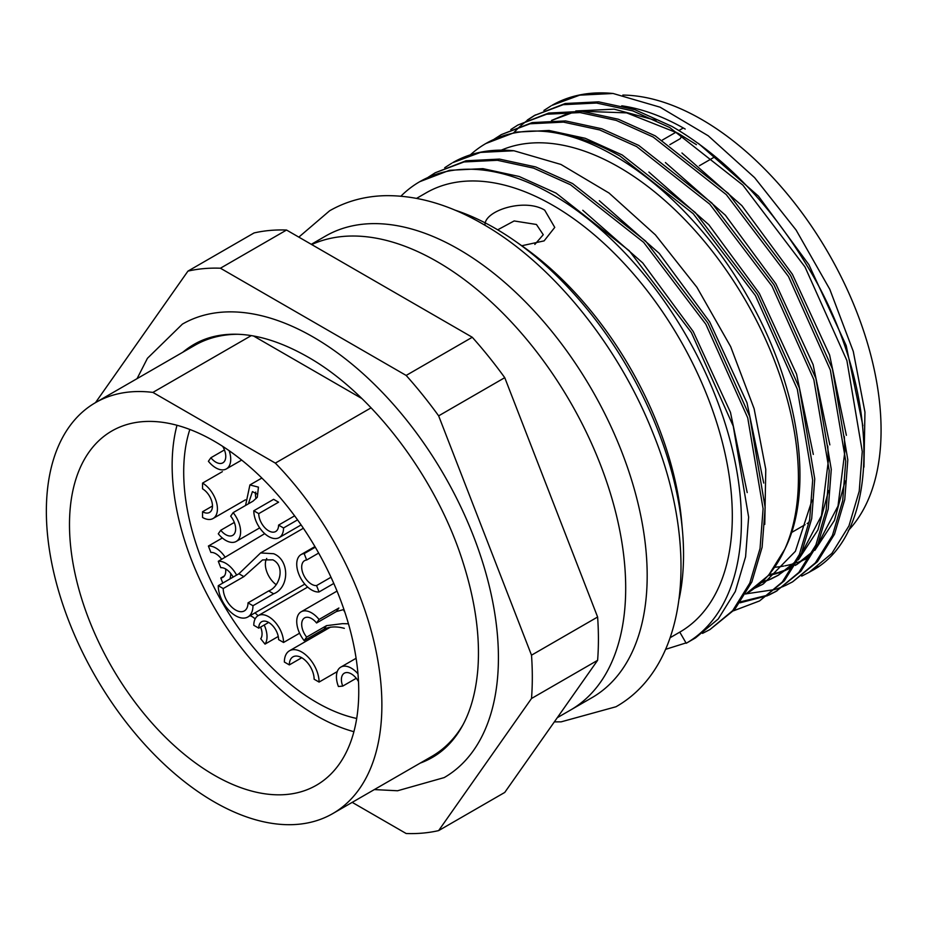 <?xml version="1.0" encoding="UTF-8"?>
<svg xmlns="http://www.w3.org/2000/svg" width="927" height="927" viewBox="0 0 927 927"><rect width="100%" height="100%" fill="white"/><g stroke="black" fill="none" stroke-linecap="round" stroke-linejoin="round"><path stroke-width="1.39" d="M534.833 244.427L543.257 234.716L536.443 224.485L514.149 220.95L497.695 229.815M484.972 224.496C485.331 210.162 525.134 197.984 544.705 210.174L554.752 227.393L544.114 240.881L521.785 245.748M557.289 717.695L570.499 710.07A266.478 153.859 -120 0 0 611.356 496.536A266.478 153.859 -120 0 0 437.266 261.704A266.478 153.859 -120 0 0 311.692 244.554A266.478 153.859 60 0 1 437.266 261.704A266.478 153.859 60 0 1 611.356 496.536A266.478 153.859 60 0 1 570.499 710.07L591.994 697.66A266.478 153.859 -120 0 0 632.84 484.126A266.478 153.859 -120 0 0 458.749 249.293A266.478 153.859 -120 0 0 325.516 236.095L311.275 244.322M713.35 157.764A223.233 128.888 -120 0 0 713.28 157.717L699.364 165.748M669.827 144.682L680.267 138.656L681.102 137.15M809.769 557.046A253.627 146.431 60 0 1 803.941 559.896M802.828 560.371A253.627 146.431 60 0 1 796.849 562.666M793.616 563.697A253.627 146.431 60 0 1 785.088 565.806M783.836 566.038A253.627 146.431 60 0 1 774.798 567.266M848.217 530.65A253.627 146.431 -120 0 0 860.974 323.291A253.627 146.431 -120 0 0 701.727 119.513A253.627 146.431 -120 0 0 622.828 95.075M745.679 594.091L745.899 593.964A253.627 146.431 -120 0 0 784.775 549.224A253.627 146.431 -120 0 0 619.085 167.231A253.627 146.431 -120 0 0 501.333 150.139M527.359 120L534.392 115.504L563.152 104.693L596.559 103.036L632.793 110.881L669.7 127.509L742.851 185.11L805.007 266.964L846.896 360.545L862.272 451.495L859.225 491.194L848.958 525.887L831.878 553.373L809.144 572.295L801.704 576.119M534.392 115.504L565.215 103.5L598.633 101.843L634.856 109.687L671.774 126.315C724.149 156.709 769.259 203.198 807.081 265.771C881.473 387.15 882.863 534.033 811.206 571.102L818.24 566.571M470.348 154.855A266.478 153.859 60 0 1 485.841 143.534A266.478 153.859 60 0 1 546.976 131.657C570.905 133.975 595.285 142.132 620.117 156.13L693.257 213.731L755.424 295.597L797.301 389.178L812.678 480.128L809.63 519.827L799.375 554.508L782.295 581.994L759.561 600.928L733.57 610.789M759.561 600.928L784.358 580.8L801.438 553.315L811.693 518.633L814.752 478.935L799.375 387.984L757.486 294.404L695.331 212.538L622.179 154.948L585.273 138.308L549.039 130.475L515.632 132.132L485.841 143.534M494.3 139.085L501.333 134.589L530.093 123.778L563.5 122.121L599.734 129.965L636.652 146.593L709.792 204.195L771.959 286.049L813.836 379.63L829.213 470.58L826.166 510.279L815.899 544.972L798.819 572.457L776.084 591.38L768.645 595.204M767.556 595.69L739.989 602.828M740.754 601.762L768.518 594.972M769.619 594.497L777.116 590.777M776.084 591.38L800.882 571.264L817.962 543.778L828.228 509.085L831.276 469.386L815.899 378.436L774.022 284.867L711.855 203.001L638.715 145.4L601.808 128.772L565.574 120.927L532.168 122.596L501.345 134.589M510.823 129.548L517.869 125.041L546.629 114.241L580.035 112.573L616.27 120.417L653.176 137.045L726.316 194.647L788.483 276.513L830.36 370.082L845.737 461.043L842.689 500.742L832.434 535.424L815.343 562.909L792.62 581.832L785.181 585.655M784.08 586.142L776.177 589.155M775.018 589.526L746.119 593.836M792.62 581.832L817.417 561.716L834.497 534.23L844.752 499.549L847.811 459.85L832.434 368.9L790.546 275.319L728.39 193.453L655.238 135.852L618.332 119.224L582.098 111.379L548.691 113.048L517.869 125.041M535.435 114.913L528.448 119.513M527.475 120.22L520.928 125.562M520.024 126.385L513.906 132.503M400.916 196.188A266.478 153.859 60 0 1 419.722 181.704A266.478 153.859 60 0 1 552.967 194.902A266.478 153.859 60 0 1 727.058 429.734A266.478 153.859 60 0 1 686.212 643.268L679.781 632.133A253.627 146.431 -120 0 0 718.657 428.9A253.627 146.431 -120 0 0 552.967 205.4A253.627 146.431 -120 0 0 426.153 192.839L416.582 198.366M454.809 210.07A266.478 153.859 60 0 1 495.111 228.309A266.478 153.859 60 0 1 515.018 241.008L522.318 246.118A253.627 146.431 60 0 1 681.716 522.214L682.492 531.09A266.478 153.859 60 0 1 683.547 554.682A266.478 153.859 60 0 1 679.19 598.703M428.181 177.266L435.226 172.758L463.975 161.958L497.393 160.29L533.616 168.135L570.534 184.763L643.674 242.364L705.841 324.23L747.718 417.799L763.095 508.749L760.047 548.46L749.781 583.141L732.701 610.626L709.966 629.549L702.539 633.373M709.966 629.549L734.763 609.433L751.855 581.947L762.11 547.266L765.157 507.556L749.781 416.605L707.904 323.036L645.737 241.171L572.596 183.569L535.69 166.941L499.456 159.096L466.049 160.765L435.226 172.758M419.722 181.704L449.514 170.301L482.921 168.644L519.155 176.489L556.073 193.117L629.213 250.719L691.38 332.573L733.257 426.153L748.634 517.104L745.586 556.803L735.32 591.496L718.24 618.981L695.505 637.903L686.212 643.268M686.003 642.921L665.621 649.329M515.018 241.008A266.478 153.859 60 0 1 682.492 531.09M621.75 105.817A253.627 146.431 60 0 1 685.204 129.062M546.976 131.657C614.682 139.189 696.722 206.443 747.208 295.887C798.947 384.844 814.96 489.676 784.775 549.224L768.541 575.366L745.899 593.964M648.9 172.086L708.819 224.728L759.329 293.349L796.571 374.149L813.315 454.415M812.075 500.093L795.401 551.298L763.454 583.825L761.391 585.018M762.423 584.416L754.914 588.112M665.424 162.549L725.354 215.191L775.853 283.801L813.106 364.612L829.839 444.867M828.611 490.545L817.927 529.92L798.321 559.885M795.331 562.84L777.927 575.47L796.247 561.078M778.947 574.867L771.438 578.564M770.337 579.027L762.33 581.866M681.959 153.001L741.878 205.643L792.388 274.265L829.63 355.064L846.374 435.331M845.134 480.997L834.462 520.371L814.845 550.348M811.855 553.303L796.513 564.74M793.28 566.513L787.973 569.027M786.861 569.491L778.865 572.33M777.683 572.677L769.167 574.636M551.542 120.452L571.472 112.097M575.806 110.973L614.149 109.166L656.061 120.394M698.483 143.465L758.413 196.107L808.912 264.716L846.166 345.528L862.898 425.783M696.42 144.658L677.973 133.233L626.664 112.874L578.761 111.136M573.732 112.167L551.635 120.452M768.344 575.597L776.791 573.523M777.962 573.164L785.911 570.221M787 569.734L793.211 566.629M795.273 565.447L812.782 551.542M816.027 547.973L838.008 506.061L844.914 451.02L844.312 436.524M761.438 582.701L769.375 579.757M770.476 579.282L777.927 575.47M799.491 557.521L821.484 515.609L828.379 460.557L827.776 446.061M613.095 93.488A266.478 153.859 -120 0 0 551.959 105.365L579.688 95.157L613.095 93.488L660.117 107.196L708.216 135.782L754.601 177.636L796.096 230.035L829.804 289.328L853.28 351.414L864.949 412.086L863.941 467.15M543.882 110.464L550.939 105.956M582.782 210.267L642.712 262.909L693.211 331.518L730.464 412.33L747.197 492.585M599.317 200.719L659.236 253.361L709.734 321.97L746.988 402.781L763.732 483.048M764.763 524.415L765.772 469.352L754.114 408.668L730.638 346.594L696.919 287.289L655.424 234.89L609.039 193.036L560.951 164.45L513.917 150.753A266.478 153.859 -120 0 0 452.782 162.619L480.51 152.41L513.917 150.753M444.705 167.717L451.762 163.21M182.874 352.19A238.436 137.659 60 0 1 194.079 344.369C203.395 338.969 213.917 335.725 225.632 334.612C250.105 332.353 277.382 339.734 307.451 356.756C372.387 393.245 436.814 478.123 463.222 563.037C475.389 601.507 480.267 636.884 477.857 669.155C475.586 696.258 468.587 718.101 456.895 734.694C450.035 744.393 441.912 751.936 432.515 757.347A238.436 137.659 60 0 1 420.14 763.141M374.334 789.584L397.567 790.766L444.195 777.591A261.808 151.159 -120 0 0 484.334 567.799A261.808 151.159 -120 0 0 313.291 337.092A261.808 151.159 -120 0 0 182.387 324.126L147.439 358.297L137.069 378.633M214.125 775.123A204.543 118.088 60 0 1 80.498 594.879A204.543 118.088 60 0 1 111.854 430.985A204.543 118.088 60 0 1 214.125 441.113A204.543 118.088 60 0 1 347.741 621.357A204.543 118.088 60 0 1 316.385 785.25A204.543 118.088 60 0 1 214.125 775.123M176.987 425.273A204.543 118.088 -120 0 0 316.767 715.864A204.543 118.088 -120 0 0 353.905 731.704M356.698 718.471A188.169 108.644 60 0 1 316.767 702.504A188.169 108.644 60 0 1 189.838 429.468M319.085 682.075L314.126 679.213A17.532 10.127 -120 0 0 301.727 657.741L289.328 664.902L284.369 662.04A24.542 14.172 60 0 1 289.456 650.8A24.542 14.172 60 0 1 301.727 652.017A24.542 14.172 60 0 1 319.085 682.075L337.266 671.577M222.353 537.984L208.401 546.038A21.043 12.144 60 0 1 225.215 557.289M230.707 573.442A21.043 12.144 60 0 1 230.719 573.801A21.043 12.144 60 0 1 229.884 578.981M229.143 450.684A21.043 12.144 60 0 1 230.719 459.282A21.043 12.144 60 0 1 226.362 468.911A21.043 12.144 60 0 1 208.401 461.275L210.881 457.753A14.021 8.1 -120 0 0 222.851 462.84A14.021 8.1 -120 0 0 225.759 456.42A14.021 8.1 -120 0 0 222.677 446.339M222.387 471.658L202.549 483.106A21.043 12.144 60 0 1 217.428 508.877A21.043 12.144 60 0 1 213.071 518.506A21.043 12.144 60 0 1 202.549 517.463L202.549 511.739A14.021 8.1 -120 0 0 209.56 512.434A14.021 8.1 -120 0 0 212.468 506.015A14.021 8.1 -120 0 0 202.549 488.83L202.549 483.106M358.494 681.6A14.021 8.1 -120 0 0 351.31 673.894A14.021 8.1 -120 0 0 344.299 673.199A14.021 8.1 -120 0 0 342.723 686.107L338.425 686.501A21.043 12.144 60 0 1 340.788 667.127A21.043 12.144 60 0 1 351.31 668.17A21.043 12.144 60 0 1 357.973 673.825M254.983 612.874A21.043 12.144 60 0 1 258.042 615.725M264.207 625.007A21.043 12.144 60 0 1 265.018 644.114L278.251 636.478M297.555 519.873L283.546 527.961A21.043 12.144 60 0 1 279.189 537.59A21.043 12.144 60 0 1 268.668 536.548A21.043 12.144 60 0 1 253.789 510.777L273.627 499.329L278.587 502.191L258.749 513.639L253.789 510.777M333.801 583.442L319.05 591.959A21.043 12.144 60 0 1 311.611 589.966A21.043 12.144 60 0 1 297.868 571.426A21.043 12.144 60 0 1 301.09 554.566A21.043 12.144 60 0 1 304.172 553.616L315.296 547.197M344.334 628.344C336.571 626.235 329.803 626.513 324.01 629.178L304.172 640.627A21.043 12.144 60 0 1 301.09 611.832A21.043 12.144 60 0 1 311.611 612.874A21.043 12.144 60 0 1 319.05 619.468L338.888 608.019L336.408 611.542L343.952 609.479M258.749 628.158A14.021 8.1 60 0 1 261.657 621.739A14.021 8.1 60 0 1 268.668 622.434L258.749 628.158L253.789 625.296A21.043 12.144 60 0 1 258.146 615.667A21.043 12.144 60 0 1 268.668 616.71A21.043 12.144 60 0 1 283.546 642.481L299.583 633.211M264.728 533.651L218.285 561.287A21.043 12.144 60 0 1 225.725 563.28A21.043 12.144 60 0 1 236.628 575.088M245.551 505.47L249.908 484.948L258.436 487.138L257.312 497.254L253.001 501.171L233.164 512.619A21.043 12.144 60 0 1 236.246 541.426A21.043 12.144 60 0 1 225.725 540.383A21.043 12.144 60 0 1 218.285 533.79L220.765 530.256L234.311 522.434M252.967 605.737A24.542 14.172 60 0 1 247.88 616.965A24.542 14.172 60 0 1 235.609 615.748A24.542 14.172 60 0 1 218.251 585.69L238.911 573.767L260.591 552.944L273.627 553.72C289.664 559.85 289.722 587.614 273.627 593.801L252.967 605.737L248.007 602.874A17.532 10.127 60 0 1 244.369 610.893A17.532 10.127 60 0 1 235.609 610.024A17.532 10.127 60 0 1 223.21 588.552L218.251 585.69M301.727 657.741A17.532 10.127 -120 0 0 292.955 656.872A17.532 10.127 -120 0 0 289.328 664.902M222.77 583.083L220.8 577.996A14.021 8.1 -120 0 0 222.851 577.359A14.021 8.1 -120 0 0 225.759 570.939A14.021 8.1 -120 0 0 225.62 568.946M220.8 577.996L224.427 575.899M210.881 457.753L224.427 449.931M202.549 511.739L212.468 506.015M342.723 686.107L356.269 678.286M255.145 618.912A14.021 8.1 -120 0 0 252.132 616.64A14.021 8.1 -120 0 0 250.081 615.702M283.546 527.961L278.587 525.099A14.021 8.1 60 0 1 275.678 531.519A14.021 8.1 60 0 1 268.668 530.823A14.021 8.1 60 0 1 258.749 513.639M319.05 591.959L316.57 585.574A14.021 8.1 60 0 1 311.611 584.242A14.021 8.1 60 0 1 302.445 571.889A14.021 8.1 60 0 1 304.601 560.65A14.021 8.1 60 0 1 306.652 560.012L318.668 553.071M304.172 640.627L306.652 637.104L326.489 625.655L342.538 623.651L348.448 623.79M306.652 637.104A14.021 8.1 60 0 1 304.601 617.903A14.021 8.1 60 0 1 311.611 618.599A14.021 8.1 60 0 1 316.57 622.99L319.05 619.468M218.285 561.287L220.765 567.683A14.021 8.1 60 0 1 225.725 569.016A14.021 8.1 60 0 1 233.117 577.104M256.652 493.894L252.445 491.577L248.378 503.836M233.164 512.619L230.684 516.154A14.021 8.1 60 0 1 232.735 535.354A14.021 8.1 60 0 1 225.725 534.659A14.021 8.1 60 0 1 220.765 530.256M248.007 602.874L268.668 590.939C279.85 586.884 285.574 566.003 272.897 559.862L262.584 559.908L243.871 576.629L223.21 588.552M95.504 402.631L187.949 271.113L254.068 232.944A309.734 178.818 60 0 1 286.547 230.035L472.272 337.266A309.734 178.818 60 0 1 504.752 377.671L597.614 617.011A309.734 178.818 60 0 1 597.614 660.325L504.752 792.434L438.645 830.604A309.734 178.818 60 0 1 406.153 833.512L352.214 802.365M187.949 271.113A309.734 178.818 60 0 1 220.429 268.216L286.547 230.035M597.614 660.325L531.507 698.494L438.645 830.604M597.614 617.011L531.507 655.18A309.734 178.818 60 0 1 531.507 698.494M504.752 377.671L438.645 415.852L531.507 655.18M472.272 337.266L406.153 375.435A309.734 178.818 60 0 1 438.645 415.852M220.429 268.216L406.153 375.435M237.416 334.276A237.266 136.987 -120 0 0 194.67 345.389L95.493 402.642A237.266 136.987 60 0 1 152.897 392.411L251.252 335.62M371.09 407.822L275.342 463.106A237.266 136.987 60 0 1 332.747 813.593L431.924 756.339A237.266 136.987 -120 0 0 462.921 724.868M361.831 398.517L253.558 336.003M275.342 463.106L152.897 392.411M332.747 813.593A237.266 136.987 60 0 1 95.493 676.606A237.266 136.987 60 0 1 95.493 402.642M221.68 559.329A14.021 8.1 -120 0 0 210.881 552.434L208.401 546.038M265.018 644.114L260.73 638.773A14.021 8.1 -120 0 0 260.626 627.069M278.587 525.099L294.612 515.841M316.57 585.574L331.009 577.243M306.652 560.012L304.172 553.616M316.57 622.99L336.408 611.542M268.668 622.434A14.021 8.1 60 0 1 278.587 639.607L283.546 642.481M343.372 609.502A14.021 8.1 -120 0 0 344.844 612.144M255.748 492.063A14.021 8.1 -120 0 0 256.026 498.645M266.744 558.46A17.532 10.127 -120 0 0 276.049 584.578M326.489 625.655L324.01 629.178M268.668 590.939L273.627 593.801M243.871 576.629L238.911 573.767M554.358 721.878L561.159 721.843L615.98 706.756C688.819 665.586 699.595 546.687 652.678 432.341C618.019 344.832 552.04 263.43 482.735 223.975C449.328 204.635 416.779 195.203 385.064 195.678C364.832 196.188 346.35 201.229 329.63 210.777L298.83 237.127M809.144 572.295L818.437 566.93M670.209 637.66L679.781 632.133M791.519 532.538L805.076 524.705M807.15 523.512L808.39 522.793M662.411 140.035L676.05 132.167M678.935 130.498L683.303 127.972M279.189 537.59L301.113 524.925M236.246 541.426L259.687 527.88M247.88 616.965L304.786 584.114M289.456 650.8L330.487 627.115M241.669 460.07L226.362 468.911M245.423 499.827L213.071 518.506M356.107 658.286L340.788 667.127M301.09 554.566L314.937 546.582M301.09 611.832L337.034 591.078M258.146 615.667L307.671 587.081M249.908 484.948L261.866 478.042M260.591 552.944L303.384 528.239"/></g></svg>
